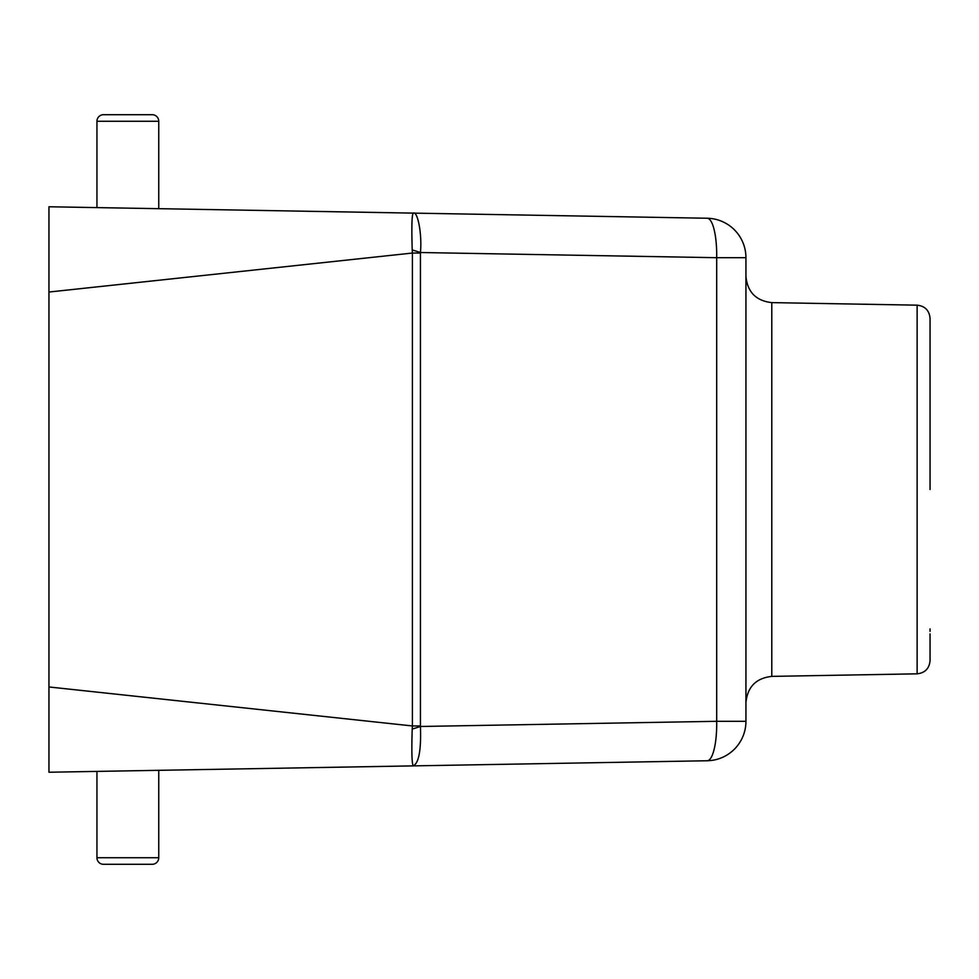 <?xml version="1.0" encoding="UTF-8"?>
<svg xmlns="http://www.w3.org/2000/svg" width="979" height="979" viewBox="0 0 979 979"><rect width="100%" height="100%" fill="white"/><g stroke="black" fill="none" stroke-linecap="round" stroke-linejoin="round"><path stroke-width="1.47" d="M152.186 114.702L103.529 114.702L152.186 114.702A6.572 6.572 0 0 1 158.757 121.274L158.757 208.674M103.529 114.702A6.572 6.572 0 0 0 96.945 121.274L96.945 207.597M103.529 864.298A6.572 6.572 0 0 1 96.945 857.726L158.757 857.726A6.572 6.572 0 0 1 152.186 864.298L103.529 864.298L152.186 864.298A6.572 6.572 0 0 0 158.757 857.726L158.757 770.326M930.05 350.103L930.05 326.374M930.05 489.5L930.05 318.31L930.05 489.5M96.945 857.726L96.945 771.403M771.782 676.379L917.127 673.833L917.127 305.167L771.782 302.621L771.782 676.379C756.057 678.153 747.442 686.915 745.937 702.665M48.95 229.551L48.95 246.218M48.95 772.235L48.95 206.765L707.181 218.244A39.454 39.454 0 0 1 745.937 257.697L745.937 721.303A39.454 39.454 0 0 1 707.181 760.756L48.95 772.235M48.95 292.036L412.404 253.047L412.22 249.926C411.51 227.299 411.841 215.025 413.211 213.116C417.605 210.473 422.23 234.36 420.432 252.521L716.701 257.697A39.454 10.206 -89 0 0 707.181 218.244A39.454 39.454 0 0 1 745.937 257.697L716.701 257.697L716.701 721.303L420.432 726.479L420.432 252.521A32.882 2.57 17 0 0 412.22 249.926M48.95 686.964L412.404 725.953L412.22 729.074C411.51 751.199 411.841 763.473 413.211 765.884C418.853 763.241 421.251 750.11 420.432 726.479A32.882 2.57 -17 0 1 412.22 729.074M423.638 765.7L413.211 765.884M420.346 725.953L412.404 725.953L412.404 253.047L420.346 253.047M707.181 760.756A39.454 10.206 -91 0 0 716.701 721.303L745.937 721.303A39.454 39.454 0 0 1 707.181 760.756M917.127 673.833C924.984 672.94 929.291 668.547 930.05 660.69L930.05 633.878M930.05 631.382L930.05 628.897M158.757 121.274L96.945 121.274M917.127 305.167C924.984 306.06 929.291 310.453 930.05 318.31M771.782 302.621C756.057 300.847 747.442 292.085 745.937 276.335"/></g></svg>
